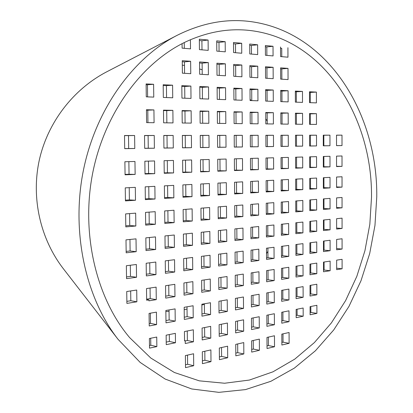 <?xml version="1.0" encoding="UTF-8"?>
<svg xmlns="http://www.w3.org/2000/svg" width="413" height="413" viewBox="0 0 413 413"><rect width="100%" height="100%" fill="white"/><g stroke="black" fill="none" stroke-linecap="round" stroke-linejoin="round"><path stroke-width="0.62" d="M371.504 197.362C372.531 118.18 324.809 39.189 249.911 30.485C229.101 28.094 208.013 31.744 186.65 41.429C143.394 61.449 105.279 111.154 92.904 172.009C80.581 232.834 96.105 298.088 129.656 337.622L150.812 358.045L174.374 372.495L199.293 380.843L224.579 383.238L249.385 380.053L272.983 371.808L294.794 359.109L314.381 342.584L331.396 322.878L345.604 300.612L356.822 276.374L364.927 250.732L369.836 224.223L371.504 197.362M376.759 196.949C377.818 114.406 328.547 31.502 249.855 21.491C225.859 18.482 201.57 23.118 176.971 35.404C133.673 57.66 96.074 108.449 83.478 169.934C70.959 231.399 85.393 297.448 118.035 339.295L140.172 362.423L165.138 379.046L191.735 388.969L218.854 392.35L245.508 389.593L270.892 381.287L294.361 368.107L315.418 350.766L333.704 329.972L348.959 306.415L360.998 280.737L369.692 253.556L374.963 225.441L376.759 196.949M118.035 339.295L63.37 268.749C40.278 238.833 31.037 198.085 39.276 160.203C47.707 122.367 73.209 89.265 106.724 71.816L176.971 35.404M182.303 65.135L184.487 65.471M199.618 68.971L202.179 69.776M250.071 99.342L251.274 100.576M265.781 118.851L267.226 121.128M267.923 251.321L266.519 253.623M251.729 272.833L251.187 273.406M204.373 304.2L201.869 305.088M187.037 309.105L184.203 309.647M169.041 311.371L165.861 311.485M204.817 351.256L204.9 360.275L202.401 360.859M221.523 347.54L221.595 356.409L219.396 356.915M237.666 343.946L237.733 352.666L235.813 353.11M253.277 340.472L253.334 349.047L251.677 349.434M268.383 337.111L268.429 345.552L267.02 345.877M283.003 333.859L283.039 342.165L281.862 342.434M204.595 327.561L204.683 336.91L202.174 337.431M221.327 324.241L221.404 333.436L219.2 333.895M237.501 321.035L237.568 330.075L235.642 330.472M253.138 317.933L253.195 326.828L251.532 327.173M268.264 314.933L268.311 323.684L266.901 323.978M282.905 312.032L282.946 320.643L281.769 320.886M169.025 309.936L169.144 319.967L165.969 320.55M187.012 306.813L187.115 316.663L184.286 317.184M204.373 303.792L204.461 313.477L201.952 313.937M221.136 300.876L221.213 310.395L219.004 310.803M237.33 298.057L237.403 307.417L235.472 307.773M252.993 295.331L253.05 304.541L251.393 304.846M268.145 292.698L268.192 301.758L266.783 302.017M282.812 290.148L282.848 299.064L281.671 299.28M297.014 287.675L297.045 296.451L296.085 296.632M310.772 285.285L310.798 293.927L310.044 294.061M168.741 285.244L168.86 295.625L165.68 296.131M186.759 282.549L186.867 292.745L184.028 293.199M204.146 279.952L204.239 289.972L201.73 290.37M220.94 277.438L221.022 287.288L218.807 287.644M237.165 275.012L237.238 284.696L235.307 285.006M252.849 272.668L252.911 282.193L251.249 282.461M268.027 270.396L268.078 279.771L266.659 279.999M282.714 268.202L282.755 277.428L281.573 277.613M296.937 266.075L296.968 275.156L296.007 275.306M310.715 264.015L310.741 272.952L309.987 273.076M130.317 265.244L130.472 276.374L126.523 276.911M149.738 262.813L149.878 273.742L146.321 274.222M168.452 260.474L168.576 271.202L165.391 271.635M186.506 258.218L186.614 268.76L183.775 269.142M203.924 256.039L204.022 266.395L201.503 266.736M220.743 253.933L220.826 264.113L218.611 264.418M236.995 251.899L237.067 261.914L235.136 262.172M252.71 249.937L252.771 259.782L251.104 260.009M267.908 248.037L267.96 257.722L266.54 257.913M282.616 246.194L282.657 255.73L281.475 255.89M296.859 244.413L296.89 253.799L295.93 253.928M310.659 242.689L310.684 251.925L309.926 252.028M324.035 241.016L324.05 250.113L323.493 250.19M129.956 239.468L130.116 250.965L126.156 251.403M149.413 237.511L149.558 248.796L145.995 249.194M168.163 235.627L168.292 246.711L165.102 247.067M186.248 233.81L186.361 244.697L183.517 245.012M203.697 232.054L203.8 242.751L201.276 243.035M220.547 230.361L220.635 240.877L218.415 241.125M236.825 228.725L236.902 239.06L234.966 239.277M252.565 227.14L252.627 237.31L250.959 237.496M267.784 225.612L267.841 235.611L266.421 235.771M282.518 224.13L282.559 233.975L281.377 234.104M296.782 222.695L296.818 232.385L295.853 232.493M310.602 221.306L310.628 230.846L309.869 230.929M323.993 219.959L324.014 229.354L323.451 229.416M129.594 213.604L129.759 225.477L125.795 225.823M149.088 212.127L149.238 223.774L145.67 224.089M167.874 210.697L168.008 222.137L164.813 222.416M185.995 209.324L186.108 220.563L183.258 220.81M203.475 207.997L203.578 219.035L201.048 219.257M220.351 206.717L220.439 217.568L218.219 217.759M236.659 205.478L236.737 216.144L234.796 216.314M252.42 204.28L252.488 214.77L250.815 214.915M267.665 203.124L267.722 213.444L266.297 213.567M282.42 202.003L282.466 212.158L281.279 212.261M296.704 200.919L296.74 210.914L295.775 210.997M310.545 199.866L310.571 209.706L309.812 209.773M323.957 198.849L323.973 208.539L323.415 208.586M129.228 187.662L129.398 199.902L125.428 200.155M148.763 186.661L148.917 198.674L145.34 198.901M167.585 185.695L167.724 197.491L164.519 197.693M185.736 184.766L185.855 196.351L183 196.531M203.248 183.868L203.351 195.251L200.821 195.411M220.155 183L220.248 194.187L218.018 194.327M236.489 182.164L236.566 193.16L234.625 193.284M252.276 181.353L252.343 192.169L250.67 192.277M267.547 180.569L267.603 191.209L266.178 191.302M282.322 179.815L282.368 190.279L281.181 190.357M296.627 179.082L296.663 189.381L295.698 189.443M310.488 178.37L310.514 188.514L309.755 188.56M323.916 177.683L323.937 187.667L323.374 187.703M128.866 161.633L129.042 174.25L125.062 174.405M148.437 161.116L148.592 173.496L145.015 173.636M167.296 160.616L167.435 172.773L164.224 172.892M185.478 160.13L185.602 172.071L182.742 172.18M203.02 159.666L203.129 171.395L200.594 171.493M219.953 159.217L220.052 170.745L217.821 170.827M236.319 158.783L236.401 170.115L234.455 170.187M252.131 158.36L252.198 169.506L250.521 169.567M267.423 157.957L267.479 168.917L266.055 168.974M282.224 157.565L282.27 168.349L281.077 168.39M296.549 157.183L296.586 167.797L295.62 167.833M310.426 156.816L310.457 167.26L309.698 167.291M323.88 156.455L323.9 166.744L323.333 166.764M124.509 135.624L128.5 135.614L128.68 148.515L124.695 148.572M144.519 135.588L148.112 135.578L148.272 148.236L144.684 148.288M163.785 135.552L167.002 135.541L167.146 147.973L163.935 148.019M182.35 135.516L185.22 135.51L185.349 147.715L182.479 147.756M200.253 135.485L202.793 135.479L202.907 147.467L200.367 147.503M217.522 135.449L219.757 135.449L219.855 147.229L217.62 147.26M234.197 135.418L236.148 135.418L236.231 146.997L234.279 147.028M250.304 135.392L251.987 135.387L252.054 146.775L250.376 146.801M265.874 135.361L267.304 135.361L267.361 146.558L265.936 146.579M280.933 135.335L282.125 135.33L282.172 146.352L280.979 146.367M295.501 135.304L296.472 135.304L296.508 146.15L295.543 146.161M309.611 135.278L310.37 135.278L310.4 145.954L309.636 145.965M323.276 135.257L323.838 135.252L323.859 145.763L323.296 145.774M163.491 110.555L166.713 110.632L166.857 122.842M182.092 110.978L184.962 111.045L185.091 123.038M200.021 111.386L202.566 111.443L202.68 123.224M217.321 111.778L219.561 111.83L219.659 123.404M234.021 112.155L235.978 112.202L236.06 123.58M250.159 112.522L251.842 112.558L251.909 123.75M265.75 112.878L267.18 112.909L267.242 123.91M280.83 113.219L282.027 113.245L282.074 124.07M295.424 113.549L296.395 113.57L296.431 124.225M309.549 113.869L310.313 113.885L310.344 124.37M163.197 85.486L166.424 85.641L166.563 97.561M181.828 86.369L184.704 86.503L184.828 98.211M199.789 87.215L202.344 87.334L202.447 98.841M217.119 88.036L219.365 88.139L219.458 99.445M233.851 88.826L235.808 88.919L235.885 100.029M250.01 89.59L251.698 89.667L251.765 100.591M265.626 90.328L267.061 90.395L267.118 101.139M280.732 91.041L281.929 91.097L281.976 101.665M295.347 91.732L296.317 91.779L296.353 102.176M309.492 92.404L310.256 92.44L310.282 102.672M199.562 62.972L202.117 63.158L202.22 74.381M216.918 64.222L219.169 64.382L219.257 75.409M233.675 65.43L235.637 65.569L235.715 76.405M249.86 66.591L251.553 66.715L251.62 77.365M265.502 67.717L266.943 67.82L266.994 78.294M280.628 68.806L281.826 68.888L281.873 79.198M187.517 355.108L187.616 364.287L185.483 364.777M187.265 330.994L187.368 340.508L185.231 340.952M169.315 334.556L169.392 341.443L166.222 342.093M150.699 338.247L150.791 345.258L149.48 345.526M150.378 313.183L150.508 323.394L149.196 323.637M150.058 288.037L150.193 298.604L146.646 299.172M130.673 290.938L130.813 300.731L126.868 301.356M146.45 110.173L147.787 110.199L147.947 122.64M146.125 84.68L147.462 84.742L147.617 96.89M182.267 61.728L184.451 61.888L184.57 73.313M199.345 40.531L201.905 40.773L201.988 49.844M216.732 42.178L218.983 42.389L219.06 51.305M233.515 43.768L235.477 43.954L235.544 52.714M249.726 45.306L251.419 45.466L251.471 54.077M265.389 46.788L266.829 46.922L266.875 55.394M280.535 48.223L281.738 48.336L281.774 56.664M324.071 262.018L324.086 270.025L323.529 270.112M310.829 306.498L310.844 312.429L310.091 312.584M297.086 309.218L297.107 315.248L296.152 315.444M184.244 42.585L184.306 48.331M303.183 316.229L296.157 317.69L296.131 309.409L303.157 308.015L303.183 316.229L297.107 315.248M316.905 313.379L310.101 314.794L310.075 306.642L316.885 305.295L316.905 313.379L310.844 312.429M156.584 324.597L149.227 325.971L149.067 313.41L156.429 312.13L156.584 324.597L150.508 323.394M175.236 321.128L165.995 322.847L165.85 310.493L175.097 308.883L175.236 321.128L169.144 319.967M193.222 317.783L184.306 319.44L184.177 307.303L193.098 305.749L193.222 317.783L187.115 316.663M210.573 314.551L201.972 316.151L201.859 304.226L210.465 302.729L210.573 314.551L204.461 313.477M227.326 311.433L219.024 312.977L218.926 301.258L227.238 299.812L227.326 311.433L221.213 310.395M243.515 308.418L235.493 309.915L235.405 298.392L243.438 296.993L243.515 308.418L237.403 307.417M259.163 305.506L251.403 306.952L251.331 295.62L259.096 294.273L259.163 305.506L253.05 304.541M274.299 302.693L266.793 304.087L266.731 292.946L274.242 291.64L274.299 302.693L268.192 301.758M288.945 299.967L281.681 301.314L281.63 290.354L288.899 289.09L288.945 299.967L282.848 299.064M303.127 297.324L296.09 298.635L296.054 287.846L303.09 286.622L303.127 297.324L297.045 296.451M316.864 294.768L310.049 296.038L310.018 285.414L316.838 284.227L316.864 294.768L310.798 293.927M136.873 301.795L126.899 303.4L126.729 291.526L136.713 290.034L136.873 301.795L130.813 300.731M156.274 299.642L148.902 300.834L148.892 299.864L146.656 300.225L146.507 288.568L156.119 287.133L156.274 299.642L150.193 298.604M174.962 296.617L165.706 298.114L165.556 285.719L174.823 284.335L174.962 296.617L168.86 295.625M192.974 293.705L184.048 295.15L183.919 282.972L192.856 281.64L192.974 293.705L186.867 292.745M210.362 290.891L201.745 292.285L201.632 280.324L210.253 279.038L210.362 290.891L204.239 289.972M227.145 288.176L218.823 289.523L218.725 277.768L227.052 276.524L227.145 288.176L221.022 287.288M243.355 285.553L235.317 286.854L235.234 275.301L243.278 274.098L243.355 285.553L237.238 284.696M259.028 283.019L251.259 284.278L251.187 272.916L258.961 271.754L259.028 283.019L252.911 282.193M274.186 280.572L266.669 281.785L266.607 270.608L274.134 269.488L274.186 280.572L268.078 279.771M288.852 278.197L281.578 279.374L281.532 268.378L288.811 267.288L288.852 278.197L282.755 277.428M303.054 275.899L296.013 277.04L295.971 266.22L303.023 265.167L303.054 275.899L296.968 275.156M316.812 273.674L309.987 274.779L309.962 264.129L316.792 263.107L316.812 273.674L310.741 272.952M330.147 270.716L323.529 271.78L323.513 262.1L330.132 261.109L330.147 270.716L324.086 270.025M336.652 260.138L342.088 259.323L342.098 268.796L336.662 269.668L336.652 260.138M136.538 277.273L126.543 278.641L126.363 265.74L136.362 264.485L136.538 277.273L130.472 276.374M155.964 274.604L146.341 275.925L146.176 263.257L155.809 262.054L155.964 274.604L149.878 273.742M174.684 272.033L165.412 273.308L165.262 260.871L174.544 259.71L174.684 272.033L168.576 271.202M192.732 269.555L183.79 270.783L183.661 258.569L192.613 257.454L192.732 269.555L186.614 268.76M210.145 267.165L201.518 268.347L201.405 256.354L210.041 255.27L210.145 267.165L204.022 266.395M226.959 264.857L218.627 265.998L218.529 254.212L226.866 253.169L226.959 264.857L220.826 264.113M243.2 262.627L235.147 263.731L235.064 252.142L243.118 251.135L243.2 262.627L237.067 261.914M258.894 260.469L251.114 261.537L251.042 250.144L258.827 249.173L258.894 260.469L252.771 259.782M274.077 258.388L266.55 259.421L266.488 248.213L274.02 247.273L274.077 258.388L267.96 257.722M288.764 256.37L281.48 257.371L281.434 246.344L288.723 245.43L288.764 256.37L282.657 255.73M302.987 254.418L295.935 255.384L295.894 244.537L302.956 243.655L302.987 254.418L296.89 253.799M316.766 252.524L309.931 253.463L309.905 242.782L316.74 241.93L316.766 252.524L310.684 251.925M330.116 250.691L323.493 251.6L323.472 241.089L330.101 240.258L330.116 250.691L324.05 250.113M336.636 248.543L342.083 249.049L336.641 249.798L336.631 239.442L342.072 238.76L342.083 249.049M136.187 251.682L126.177 252.813L125.991 239.865L136.016 238.859L136.187 251.682L130.116 250.965M155.655 249.488L146.011 250.572L145.846 237.867L155.5 236.897L155.655 249.488L149.558 248.796M174.41 247.372L165.117 248.419L164.973 235.947L174.271 235.012L174.41 247.372L168.292 246.711M192.489 245.332L183.532 246.344L183.398 234.094L192.365 233.19L192.489 245.332L186.361 244.697M209.933 243.365L201.291 244.341L201.172 232.307L209.825 231.435L209.933 243.365L203.8 242.751M226.773 241.466L218.425 242.405L218.327 230.583L226.68 229.742L226.773 241.466L220.635 240.877M243.04 239.628L234.976 240.542L234.889 228.916L242.958 228.105L243.04 239.628L236.902 239.06M258.76 237.857L250.965 238.735L250.892 227.31L258.693 226.525L258.76 237.857L252.627 237.31M273.964 236.143L266.426 236.99L266.364 225.756L273.912 224.997L273.964 236.143L267.841 235.611M288.677 234.481L281.382 235.307L281.33 224.249L288.635 223.516L288.677 234.481L282.559 233.975M302.92 232.875L295.858 233.67L295.816 222.793L302.889 222.08L302.92 232.875L296.818 232.385M316.719 231.321L309.874 232.091L309.843 221.383L316.694 220.697L316.719 231.321L310.628 230.846M330.085 229.809L323.456 230.557L323.436 220.015L330.07 219.349L330.085 229.809L324.014 229.354M336.616 228.059L342.067 228.461L336.621 229.076L336.605 218.694L342.062 218.147L342.067 228.461M135.841 226.009L125.81 226.897L125.624 213.908L135.665 213.144L135.841 226.009L129.759 225.477M155.34 224.29L145.681 225.142L145.515 212.396L155.185 211.662L155.34 224.29L149.238 223.774M174.131 222.633L164.823 223.454L164.673 210.945L173.992 210.232L174.131 222.633L168.008 222.137M192.246 221.032L183.269 221.827L183.14 209.541L192.122 208.859L192.246 221.032L186.108 220.563M209.716 219.494L201.059 220.258L200.945 208.188L209.613 207.532L209.716 219.494L203.578 219.035M226.587 218.002L218.224 218.74L218.126 206.882L226.494 206.247L226.587 218.002L220.439 217.568M242.88 216.567L234.801 217.279L234.718 205.622L242.798 205.008L242.88 216.567L236.737 216.144M258.626 215.178L250.82 215.865L250.748 204.409L258.559 203.816L258.626 215.178L252.488 214.77M273.855 213.836L266.302 214.502L266.24 203.232L273.798 202.659L273.855 213.836L267.722 213.444M288.589 212.535L281.284 213.18L281.232 202.091L288.542 201.539L288.589 212.535L282.466 212.158M302.853 211.275L295.78 211.9L295.739 200.992L302.817 200.455L302.853 211.275L296.74 210.914M316.668 210.057L309.817 210.661L309.786 199.923L316.642 199.402L316.668 210.057L310.571 209.706M330.054 208.875L323.415 209.463L323.394 198.89L330.039 198.385L330.054 208.875L323.973 208.539M336.595 207.522L342.052 207.816L336.595 208.297L336.585 197.889L342.047 197.476L342.052 207.816M135.49 200.259L125.438 200.899L125.253 187.869L135.314 187.352L135.49 200.259L129.398 199.902M155.03 199.014L145.35 199.629L145.185 186.846L154.87 186.346L155.03 199.014L148.917 198.674M173.852 197.817L164.529 198.41L164.379 185.86L173.713 185.38L173.852 197.817L167.724 197.491M191.999 196.665L183.005 197.233L182.876 184.91L191.875 184.451L191.999 196.665L185.855 196.351M209.505 195.55L200.826 196.103L200.713 183.997L209.396 183.553L209.505 195.55L203.351 195.251M226.401 194.477L218.028 195.008L217.925 183.114L226.309 182.685L226.401 194.477L220.248 194.187M242.72 193.439L234.63 193.95L234.543 182.262L242.637 181.849L242.72 193.439L236.566 193.16M258.492 192.432L250.67 192.933L250.598 181.441L258.424 181.039L258.492 192.432L252.343 192.169M273.742 191.467L266.178 191.947L266.122 180.646L273.69 180.254L273.742 191.467L267.603 191.209M288.501 190.527L281.181 190.992L281.129 179.877L288.455 179.5L288.501 190.527L282.368 190.279M302.786 189.619L295.698 190.068L295.662 179.128L302.75 178.767L302.786 189.619L296.663 189.381M316.621 188.736L309.755 189.175L309.729 178.411L316.595 178.055L316.621 188.736L310.514 188.514M330.028 187.884L323.374 188.307L323.353 177.709L330.013 177.368L330.028 187.884L323.937 187.667M336.574 186.929L342.036 187.12L336.574 187.466L336.564 177.032L342.031 176.754L342.036 187.12M135.139 174.42L125.067 174.813L124.881 161.741L134.963 161.473L135.139 174.42L129.042 174.25M154.715 173.661L145.02 174.038L144.849 161.209L154.555 160.951L154.715 173.661L148.592 173.496M173.574 172.928L164.229 173.29L164.085 160.698L173.434 160.451L173.574 172.928L167.435 172.773M191.751 172.216L182.747 172.567L182.613 160.208L191.627 159.965L191.751 172.216L185.602 172.071M209.288 171.534L200.599 171.875L200.481 159.733L209.179 159.501L209.288 171.534L203.129 171.395M226.21 170.879L217.827 171.204L217.723 159.273L226.118 159.051L226.21 170.879L220.052 170.745M242.56 170.244L234.455 170.559L234.367 158.835L242.477 158.618L242.56 170.244L236.401 170.115M258.357 169.624L250.526 169.929L250.454 158.406L258.29 158.2L258.357 169.624L252.198 169.506M273.633 169.031L266.06 169.325L265.998 157.993L273.576 157.792L273.633 169.031L267.479 168.917M288.408 168.458L281.083 168.741L281.031 157.596L288.367 157.399L288.408 168.458L282.27 168.349M302.714 167.9L295.62 168.179L295.579 157.208L302.683 157.017L302.714 167.9L296.586 167.797M316.57 167.363L309.698 167.626L309.667 156.837L316.544 156.651L316.57 167.363L310.457 167.26M329.997 166.837L323.333 167.1L323.317 156.47L329.982 156.295L329.997 166.837L323.9 166.744M336.554 166.289L342.021 166.372L336.554 166.584L336.543 156.119L342.016 155.975L342.021 166.372M134.783 148.499L124.695 148.644L124.509 135.526L134.607 135.51L134.783 148.499L128.68 148.515M128.5 135.614L134.607 135.51M154.4 148.226L144.684 148.36L144.519 135.495L154.24 135.474L154.4 148.226L148.272 148.236M148.112 135.578L154.24 135.474M173.295 147.957L163.935 148.086L163.785 135.459L173.15 135.443L173.295 147.957L167.146 147.973M167.002 135.541L173.15 135.443M191.503 147.699L182.484 147.828L182.35 135.428L191.379 135.412L191.503 147.699L185.349 147.715M185.22 135.51L191.379 135.412M209.071 147.451L200.367 147.575L200.248 135.397L208.963 135.381L209.071 147.451L202.907 147.467M202.793 135.479L208.963 135.381M226.025 147.209L217.62 147.327L217.522 135.366L225.932 135.35L226.025 147.209L219.855 147.229M219.757 135.449L225.932 135.35M242.4 146.976L234.285 147.09L234.197 135.335L242.317 135.319L242.4 146.976L236.231 146.997M236.148 135.418L242.317 135.319M258.223 146.754L250.376 146.863L250.304 135.304L258.151 135.294L258.223 146.754L252.054 146.775M251.987 135.387L258.151 135.294M273.52 146.538L265.936 146.646L265.874 135.278L273.463 135.268L273.52 146.538L267.361 146.558M267.304 135.361L273.463 135.268M288.32 146.326L280.979 146.429L280.933 135.252L288.274 135.242L288.32 146.326L282.172 146.352M282.125 135.33L288.274 135.242M302.646 146.125L295.543 146.223L295.501 135.227L302.61 135.216L302.646 146.125L296.508 146.15M296.472 135.304L302.61 135.216M316.523 145.928L309.636 146.026L309.611 135.201L316.497 135.19L316.523 145.928L310.4 145.954M310.37 135.278L316.497 135.19M329.966 145.737L323.296 145.83L323.276 135.18L329.951 135.165L329.966 145.737L323.859 145.763M323.838 135.252L329.951 135.165M336.533 145.593L342.01 145.567L336.533 145.644L336.518 135.154L342 135.144L336.518 135.221M154.085 122.707L146.61 122.625L146.445 109.744L153.925 109.92L154.085 122.707M147.787 110.199L153.925 109.92M173.011 122.909L163.636 122.811L163.486 110.137L172.871 110.354L173.011 122.909M166.713 110.632L172.871 110.354M191.255 123.105L182.216 123.007L182.087 110.57L191.131 110.777L191.255 123.105M184.962 111.045L191.131 110.777M208.854 123.291L200.135 123.198L200.016 110.983L208.746 111.185L208.854 123.291M202.566 111.443L208.746 111.185M225.839 123.472L217.419 123.384L217.321 111.381L225.741 111.577L225.839 123.472M219.561 111.83L225.741 111.577M242.235 123.647L234.109 123.559L234.021 111.768L242.157 111.954L242.235 123.647M235.978 112.202L242.157 111.954M258.084 123.817L250.226 123.73L250.154 112.14L258.017 112.321L258.084 123.817M251.842 112.558L258.017 112.321M273.406 123.977L265.812 123.9L265.75 112.501L273.349 112.677L273.406 123.977M267.18 112.909L273.349 112.677M288.233 124.137L280.881 124.06L280.83 112.847L288.186 113.017L288.233 124.137M282.027 113.245L288.186 113.017M302.579 124.287L295.46 124.215L295.424 113.183L302.543 113.348L302.579 124.287M296.395 113.57L302.543 113.348M316.472 124.437L309.58 124.365L309.549 113.513L316.446 113.673L316.472 124.437M310.313 113.885L316.446 113.673M153.765 97.107L146.279 96.843L146.114 83.922L153.605 84.278L153.765 97.107M147.462 84.742L153.605 84.278M172.732 97.783L163.336 97.447L163.187 84.737L172.588 85.192L172.732 97.783M166.424 85.641L172.588 85.192M191.007 98.433L181.952 98.108L181.818 85.636L190.883 86.069L191.007 98.433M184.704 86.503L190.883 86.069M208.637 99.058L199.902 98.748L199.784 86.498L208.529 86.916L208.637 99.058M202.344 87.334L208.529 86.916M225.648 99.662L217.217 99.363L217.114 87.329L225.555 87.732L225.648 99.662M219.365 88.139L225.555 87.732M242.075 100.245L233.934 99.956L233.846 88.129L241.992 88.521L242.075 100.245M235.808 88.919L241.992 88.521M257.949 100.813L250.082 100.529L250.004 88.909L257.882 89.285L257.949 100.813M251.698 89.667L257.882 89.285M273.298 101.355L265.688 101.087L265.626 89.657L273.241 90.024L273.298 101.355M267.061 90.395L273.241 90.024M288.14 101.882L280.778 101.624L280.726 90.38L288.093 90.736L288.14 101.882M281.929 91.097L288.093 90.736M302.507 102.393L295.383 102.14L295.341 91.082L302.476 91.423L302.507 102.393M296.317 91.779L302.476 91.423M316.42 102.889L309.523 102.646L309.492 91.763L316.399 92.094L316.42 102.889M310.256 92.44L316.399 92.094M190.76 73.684L182.391 73.178L182.257 60.675L190.636 61.284L190.76 73.684M184.451 61.888L190.636 61.284M208.415 74.753L199.665 74.226L199.551 61.935L208.307 62.575L208.415 74.753M202.117 63.158L208.307 62.575M225.457 75.785L217.011 75.274L216.913 63.199L225.364 63.819L225.457 75.785M219.169 64.382L225.364 63.819M241.915 76.782L233.758 76.286L233.67 64.423L241.832 65.022L241.915 76.782M235.637 65.569L241.832 65.022M257.81 77.742L249.932 77.267L249.855 65.605L257.743 66.183L257.81 77.742M251.553 66.715L257.743 66.183M273.184 78.671L265.559 78.212L265.497 66.746L273.127 67.304L273.184 78.671M266.943 67.82L273.127 67.304M288.052 79.57L280.675 79.126L280.628 67.851L288.006 68.388L288.052 79.57M281.826 68.888L288.006 68.388M190.414 39.741L190.507 48.863L182.123 48.145L182.076 43.68M208.198 50.376L199.433 49.627L199.334 39.194L208.106 40.04L208.198 50.376M201.905 40.773L208.106 40.04M225.271 51.837L216.81 51.114L216.722 40.866L225.188 41.682L225.271 51.837M218.983 42.389L225.188 41.682M241.75 53.246L233.582 52.544L233.505 42.482L241.682 43.267L241.75 53.246M235.477 43.954L241.682 43.267M257.676 54.604L249.782 53.933L249.715 44.036L257.619 44.795L257.676 54.604M251.419 45.466L257.619 44.795M273.07 55.92L265.435 55.27L265.383 45.544L273.019 46.277L273.07 55.92M266.829 46.922L273.019 46.277M287.923 47.707L287.959 57.195L280.577 56.566L280.53 46.999M210.997 361.659L202.427 363.667L202.313 351.814L210.888 349.909L210.997 361.659L204.9 360.275M227.697 357.735L219.417 359.682L219.318 348.03L227.604 346.187L227.697 357.735L221.595 356.409M243.83 353.951L235.833 355.83L235.746 344.375L243.753 342.594L243.83 353.951L237.733 352.666M259.426 350.291L251.693 352.103L251.62 340.839L259.359 339.119L259.426 350.291L253.334 349.047M274.516 346.75L267.035 348.505L266.974 337.426L274.459 335.759L274.516 346.75L268.429 345.552M289.121 343.322L281.878 345.02L281.826 334.117L289.074 332.506L289.121 343.322L283.039 342.165M210.785 338.139L202.2 339.945L202.086 328.056L210.676 326.353L210.785 338.139L204.683 336.91M227.511 334.618L219.22 336.363L219.122 324.68L227.418 323.033L227.511 334.618L221.404 333.436M243.67 331.216L235.663 332.904L235.575 321.417L243.593 319.827L243.67 331.216L237.568 330.075M259.297 327.932L251.548 329.559L251.476 318.263L259.23 316.725L259.297 327.932L253.195 326.828M274.408 324.752L266.912 326.327L266.855 315.217L274.351 313.73L274.408 324.752L268.311 323.684M289.033 321.675L281.78 323.198L281.728 312.264L288.986 310.824L289.033 321.675L282.946 320.643M185.514 367.637L185.385 355.583L193.583 353.76L193.702 365.717L185.514 367.637M185.225 340.72L184.539 340.864L184.435 331.556L193.341 329.791L193.46 341.783L185.256 343.513L185.225 340.72L184.534 340.575M175.479 342.749L166.253 344.664L166.14 335.186L175.37 333.353L175.479 342.749L169.392 341.443M149.511 348.138L149.387 338.505L156.739 337.049L156.857 346.61L149.511 348.138M342 135.144L342.01 145.567M187.616 364.287L193.702 365.717M156.857 346.61L150.791 345.258M187.368 340.508L193.46 341.783M336.657 268.192L342.098 268.796M146.651 299.482L148.892 299.864"/></g></svg>
